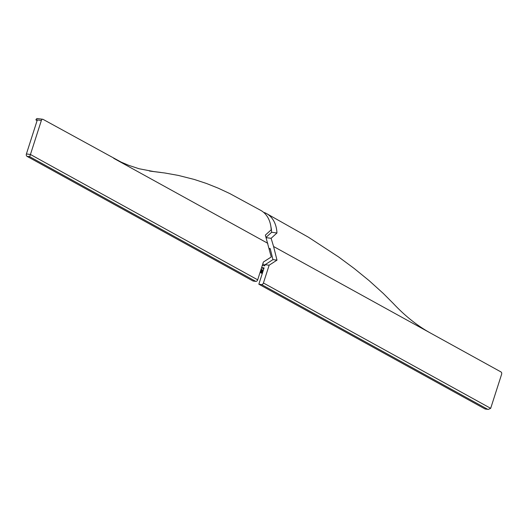 <?xml version="1.0" encoding="UTF-8"?>
<svg xmlns="http://www.w3.org/2000/svg" width="528" height="528" viewBox="0 0 528 528"><rect width="100%" height="100%" fill="white"/><g stroke="black" fill="none" stroke-linecap="round" stroke-linejoin="round"><path stroke-width="0.79" d="M487.621 409.259L488.288 409.411L490.677 408.335L501.6 374.319A1.855 1.267 -82.5 0 0 501.006 371.95L273.583 246.51L276.995 260.146L269.148 265.208L263.432 282.995A1.855 1.313 118.9 0 1 261.532 284.559L258.839 284.203L484.935 408.91L487.621 409.259L261.532 284.559M269.141 248.576L270.362 249.249M270.884 226.545A35.33 24.955 118.9 0 1 271.61 232.28L276.949 232.98L271.115 238.306L273.583 246.51M263.875 212.579A2.785 1.967 118.9 0 1 264.304 212.579A2.785 1.967 118.9 0 1 264.667 212.678A34.716 24.519 118.9 0 1 266.508 213.556A34.716 24.519 118.9 0 1 276.949 232.98M266.508 213.556L308.438 237.224L338.679 256.991L354.196 268.481L369.118 280.632L383.282 293.436L393.287 303.461C404.983 315.929 417.338 325.763 430.353 332.977M258.839 284.203L264.079 267.894L261.617 267.571M262.284 265.485L264.746 265.808L265.109 264.68L272.956 259.618L270.197 248.589L269.108 248.444M488.288 409.411L485.252 409.015A1.855 1.267 -82.5 0 1 484.935 408.91M263.267 270.415L261.089 269.214M263.769 268.851L261.591 267.65M271.61 232.28L266.099 237.316M266.211 237.666L271.115 238.306M272.956 259.618L276.995 260.146M265.109 264.68L269.148 265.208M262.871 271.643L260.693 270.442M262.957 271.379L260.779 270.178M263.182 270.686L261.004 269.485M262.647 272.342L260.469 271.141M262.561 272.606L260.383 271.405M262.343 273.299L260.159 272.098M262.251 273.57L260.073 272.369M264.937 265.208L262.845 264.053M149.886 171.098L164.941 173.012L178.372 175.428L194.297 179.461L206.461 183.473L218.236 188.173L229.772 193.558L260.759 210.382A34.716 24.519 118.9 0 1 271.194 229.805L265.36 235.132L271.24 256.978L263.393 262.033L257.684 279.827A1.855 1.313 118.9 0 1 255.776 281.384L253.084 281.035L26.994 156.328A1.855 1.267 97.5 0 1 26.4 153.958L37.264 120.113L35.977 119.764A1.855 1.267 97.5 0 1 37.369 118.562A1.855 1.267 97.5 0 1 37.686 118.668M26.4 153.958L30.439 154.486L41.362 120.47L35.977 119.764M41.362 120.47A1.855 1.267 97.5 0 1 42.748 119.262A1.855 1.267 97.5 0 1 43.065 119.368L121.183 162.129L128.792 165.363L139.075 168.749L154.367 171.686M257.684 279.827L30.439 154.486L29.687 156.684L255.776 281.384M35.917 119.942L37.112 120.595M149.464 171.032L160.921 172.451M490.677 408.335L263.432 282.995M267.828 243.335L113.718 158.334M26.994 156.328L29.687 156.684M42.748 119.262L37.369 118.562"/></g></svg>

